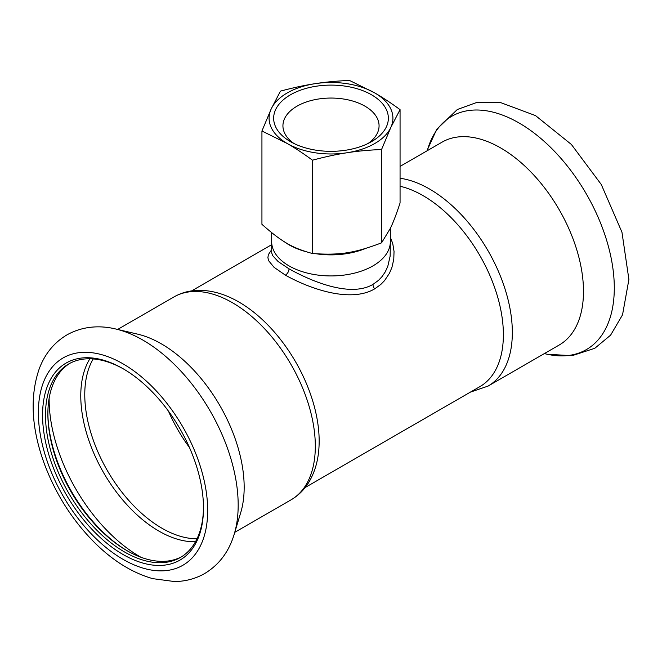 <?xml version="1.0" encoding="UTF-8"?>
<svg xmlns="http://www.w3.org/2000/svg" width="662" height="662" viewBox="0 0 662 662"><rect width="100%" height="100%" fill="white"/><g stroke="black" fill="none" stroke-linecap="round" stroke-linejoin="round"><path stroke-width="0.99" d="M390.34 237.17L392.765 243.649L394.039 251.452L393.782 259.289L391.929 267.398L389.455 273.274L384.465 280.721L380.733 284.519L374.626 288.897A5.164 2.979 60 0 1 372.963 284.403C350.595 297.552 312.381 281.863 289.046 268.838L278.057 261.49L272.719 255.681L271.726 252.942L271.66 241.671A59.34 34.258 0 0 0 331 275.93A59.34 34.258 0 0 0 390.34 241.671L390.34 228.423M123.761 369.123A111.713 64.495 -120 0 0 68.633 364.001A111.713 64.495 -120 0 0 55.169 464.451A111.713 64.495 -120 0 0 180.345 557.495A111.713 64.495 -120 0 0 203.482 507.191M69.833 363.339A111.713 64.495 -120 0 0 47.871 413.775A111.713 64.495 -120 0 0 57.536 463.086A111.713 64.495 -120 0 0 126.856 550.594A111.713 64.495 -120 0 0 181.52 556.792M52.422 465.369A113.773 65.687 -120 0 0 142.934 563.089A113.773 65.687 -120 0 0 203.482 508.035A113.773 65.687 -120 0 0 123.033 368.693A113.773 65.687 -120 0 0 52.422 465.369M47.871 412.939A113.773 65.687 -120 0 0 57.718 462.308A113.773 65.687 -120 0 0 127.584 551.007M233.876 535.252A134.684 77.76 -120 0 0 234.249 534.068L240.753 512.504A117.133 67.623 -120 0 0 219.908 405.657A117.133 67.623 -120 0 0 137.804 334.186L115.875 329.031C101.791 325.547 83.809 325.365 66.73 335.013C53.953 342.726 44.784 353.996 39.232 368.817C29.608 396.819 31.395 428.711 44.586 464.484C56.146 494.961 73.118 521.308 95.502 543.527C113.591 561.219 132.681 572.928 152.756 578.654L174.503 581.55C185.426 581.435 195.497 578.762 204.715 573.515C219.205 564.719 229.044 551.578 234.249 534.068A134.684 77.76 -120 0 0 210.284 411.218A134.684 77.76 -120 0 0 115.875 329.031M173.924 296.957A117.133 67.623 -120 0 1 291.057 364.58A117.133 67.623 -120 0 1 291.057 499.835C298.488 495.482 304.495 489.491 309.088 481.845C315.17 471.518 318.488 459.445 319.059 445.625A113.516 65.538 -120 0 0 238.891 302.013A113.516 65.538 -120 0 0 234.869 299.803C222.622 293.39 210.508 290.237 198.517 290.337C189.605 290.486 181.405 292.695 173.924 296.957L117.646 329.453M400.063 186.245A113.516 65.538 60 0 1 423.109 195.654A113.516 65.538 60 0 1 497.27 295.682A113.516 65.538 60 0 1 479.867 386.649L305.19 487.505M400.063 166.394L442.1 142.131A117.133 67.623 60 0 1 559.224 209.755A117.133 67.623 60 0 1 559.224 345.001L488.076 386.078L470.334 392.152M372.963 284.403L378.556 280.316L382.048 276.608L385.168 272.024L387.758 266.48L390.15 256.086L390.34 241.671A59.34 34.258 0 0 1 387.94 251.312A59.34 34.258 0 0 1 322.56 275.582A59.34 34.258 0 0 1 271.66 241.671L271.66 232.676M271.66 249.69L268.333 254.68L267.903 257.741L268.739 260.836L274.06 267.332L285.396 275.16C287.614 273.629 288.822 271.528 289.046 268.838M374.626 288.897C350.314 303.188 309.659 288.748 285.396 275.16M381.56 149.513L390.812 127.476A61.922 35.748 180 0 1 347.029 152.756A61.922 35.748 180 0 1 287.217 143.505L261.937 131.002L271.188 108.973A61.922 35.748 180 0 1 314.98 83.693A61.922 35.748 180 0 1 374.783 92.945C382.28 97.231 390.712 102.8 400.063 109.635L400.063 202.969C396.497 213.876 393.294 222.291 390.431 228.233L381.56 242.846L381.56 149.513C368.784 150.051 357.273 151.126 347.029 152.756C336.784 154.296 325.274 156.778 312.497 160.196C303.146 153.352 294.714 147.791 287.217 143.505A61.922 35.748 180 0 1 271.188 108.973L280.448 91.133C293.225 87.715 304.735 85.241 314.98 83.693C325.216 82.071 336.726 80.987 349.503 80.45L374.783 92.945A61.922 35.748 180 0 1 390.812 127.476L400.063 109.635M261.937 131.002L261.937 224.335C281.946 242.002 292.488 248.093 312.497 253.529C339.821 255.416 354.228 253.19 381.56 242.846M312.497 253.529L312.497 160.196M294.019 143.538A48.069 27.754 180 0 1 284.875 133.625A48.069 27.754 180 0 1 282.931 125.805A48.069 27.754 180 0 1 326.565 98.175A48.069 27.754 180 0 1 378.25 120.707A48.069 27.754 180 0 1 379.069 125.805A48.069 27.754 180 0 1 367.981 143.538M387.378 112.143A57.354 33.117 0 0 0 304.255 88.931A57.354 33.117 0 0 0 290.444 141.635A57.354 33.117 0 0 0 371.556 141.635A57.354 33.117 0 0 0 387.378 112.143M48.74 465.56A119.714 69.113 -120 0 0 195.315 554.185A119.714 69.113 -120 0 0 125.027 365.027A119.714 69.113 -120 0 0 48.74 465.56M49.137 398.21A128.478 74.177 -120 0 0 60.259 456.068A128.478 74.177 -120 0 0 140.973 557.272M89.891 358.771A110.455 63.775 -120 0 0 90.338 444.558A110.455 63.775 -120 0 0 195.505 541.698M93.21 358.928A109.131 63.006 -120 0 0 94.219 442.746A109.131 63.006 -120 0 0 197.028 538.744M168.446 411.127A109.131 63.006 -120 0 0 189.44 447.495M400.063 178.252A117.133 67.623 60 0 1 499.04 272.818A117.133 67.623 60 0 1 488.076 386.078M427.23 150.713L427.76 148.967A134.684 77.76 60 0 1 435.488 131.97A134.684 77.76 60 0 1 593.144 206.61A134.684 77.76 60 0 1 546.133 354.005L544.363 353.591M283.973 241.498A59.34 34.258 0 0 0 304.967 251.386M316.734 253.86A59.34 34.258 0 0 0 365.449 248.498M291.057 499.835L234.77 532.322M427.76 148.967L436.779 129.214L457.334 109.503L476.673 102.494L500.232 102.445L535.525 115.602L571.389 144.465L601.27 184.491L621.957 232.213L628.9 279.463L622.537 314.822L610.604 335.154L594.79 348.303L572.092 355.684L547.317 354.278M271.66 244.7L191.666 290.883"/></g></svg>
